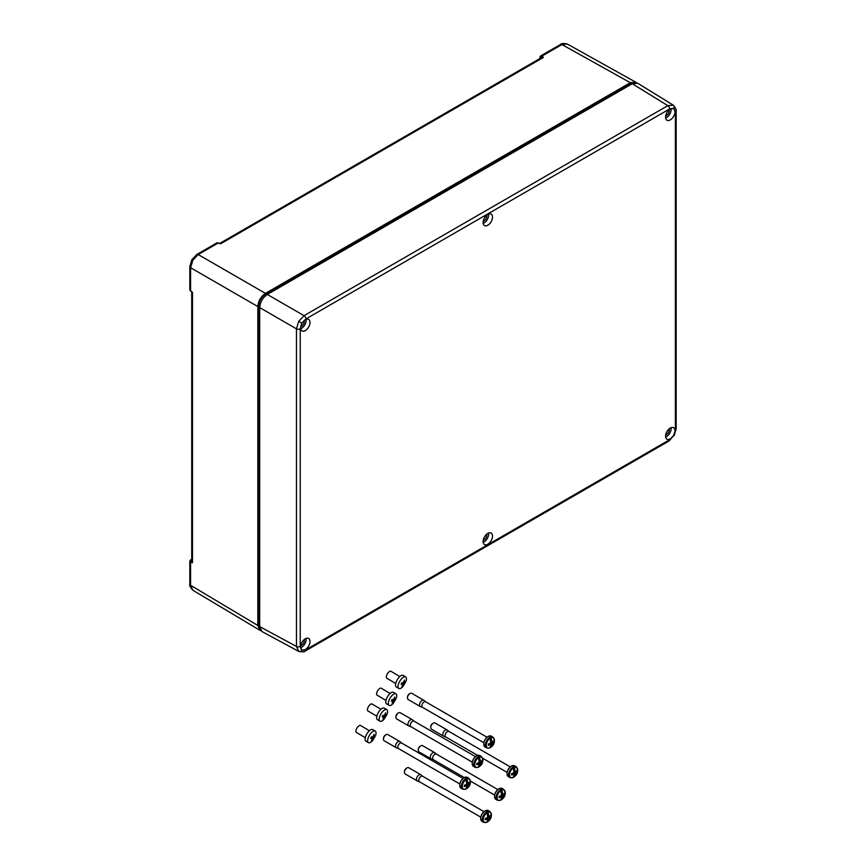 <?xml version="1.0" encoding="UTF-8"?>
<svg xmlns="http://www.w3.org/2000/svg" width="866" height="866" viewBox="0 0 866 866"><rect width="100%" height="100%" fill="white"/><g stroke="black" fill="none" stroke-linecap="round" stroke-linejoin="round"><path stroke-width="1.3" d="M300.751 645.581A4.027 2.327 120 0 0 301.52 645.267A4.027 2.327 120 0 0 304.269 639.498M483.228 540.232A4.027 2.327 120 0 0 483.997 539.908A4.027 2.327 120 0 0 486.746 534.149M665.716 434.884A4.027 2.327 120 0 0 666.474 434.559A4.027 2.327 120 0 0 669.223 428.8M665.716 115.892A4.027 2.327 120 0 0 666.474 115.568A4.027 2.327 120 0 0 669.223 109.809M483.228 221.241A4.027 2.327 120 0 0 483.997 220.917A4.027 2.327 120 0 0 486.746 215.158M300.751 326.59A4.027 2.327 120 0 0 301.52 326.276A4.027 2.327 120 0 0 304.269 320.507M305.319 638.751A6.636 3.832 120 0 0 301 644.575A6.636 3.832 120 0 0 301.985 649.901A6.636 3.832 120 0 0 305.319 649.587A6.636 3.832 120 0 0 309.66 643.719A6.636 3.832 120 0 0 308.621 638.415A6.636 3.832 120 0 0 305.319 638.751M300.697 647.736A6.582 3.8 120 0 0 301.52 647.346A6.582 3.8 120 0 0 306.099 638.383M487.796 544.227A6.636 3.832 120 0 0 492.137 538.371A6.636 3.832 120 0 0 491.098 533.055A6.636 3.832 120 0 0 487.796 533.402A6.636 3.832 120 0 0 483.477 539.226A6.636 3.832 120 0 0 484.462 544.541A6.636 3.832 120 0 0 487.796 544.227M483.174 542.387A6.582 3.8 120 0 0 483.997 541.997A6.582 3.8 120 0 0 488.586 533.023M670.284 428.042A6.636 3.832 120 0 0 665.954 433.877A6.636 3.832 120 0 0 666.939 439.192A6.636 3.832 120 0 0 670.284 438.878A6.636 3.832 120 0 0 674.614 433.011A6.636 3.832 120 0 0 673.575 427.707A6.636 3.832 120 0 0 670.284 428.042M665.651 437.027A6.582 3.8 120 0 0 666.474 436.637A6.582 3.8 120 0 0 671.063 427.674M670.284 109.051A6.636 3.832 120 0 0 665.954 114.886A6.636 3.832 120 0 0 666.939 120.201A6.636 3.832 120 0 0 670.284 119.887A6.636 3.832 120 0 0 674.614 114.02A6.636 3.832 120 0 0 673.575 108.715A6.636 3.832 120 0 0 670.284 109.051M665.651 118.036A6.582 3.8 120 0 0 666.474 117.646A6.582 3.8 120 0 0 671.063 108.683M487.796 214.411A6.636 3.832 120 0 0 483.477 220.235A6.636 3.832 120 0 0 484.462 225.55A6.636 3.832 120 0 0 487.796 225.236A6.636 3.832 120 0 0 492.137 219.379A6.636 3.832 120 0 0 491.098 214.064A6.636 3.832 120 0 0 487.796 214.411M483.174 223.396A6.582 3.8 120 0 0 483.997 223.006A6.582 3.8 120 0 0 488.586 214.032M305.319 319.76A6.636 3.832 120 0 0 301 325.584A6.636 3.832 120 0 0 301.985 330.909A6.636 3.832 120 0 0 305.319 330.595A6.636 3.832 120 0 0 309.66 324.728A6.636 3.832 120 0 0 308.621 319.424A6.636 3.832 120 0 0 305.319 319.76M300.697 328.744A6.582 3.8 120 0 0 301.52 328.355A6.582 3.8 120 0 0 306.099 319.392M298.792 651.427L296.453 646.437L296.453 328.831L298.683 321.351L304.053 315.668L667.816 105.652L673.304 105.187L637.733 83.266L632.267 83.742L267.302 294.451L304.053 315.668A2.685 1.548 -120 0 1 305.915 318.937L301.888 323.191L300.221 328.809L300.221 646.426L301.888 650.117L305.915 649.717L669.678 439.701L673.716 435.446L675.383 429.828L675.383 112.212L673.716 108.521L669.678 108.921L305.915 318.937M673.716 435.446L669.126 440.935L305.362 650.951C304.8 651.914 302.613 652.076 298.781 651.416L262.019 631.585L259.703 626.605L259.703 307.614C260.19 302.039 262.723 297.655 267.302 294.451M404.465 771.931A2.685 1.548 -60 0 1 404.444 771.595A2.685 1.548 -60 0 1 406.338 768.304L406.977 767.936A3.583 2.068 120 0 0 404.444 772.331A3.583 2.068 120 0 0 405.18 773.977L417.217 780.926A3.583 2.068 -60 0 1 416.676 778.047A3.583 2.068 -60 0 1 419.014 774.897A3.583 2.068 -60 0 1 420.8 774.713A3.583 2.068 -60 0 1 420.973 774.832L422.705 776.282M419.62 781.825A3.183 1.84 -60 0 1 419.447 781.749A3.183 1.84 -60 0 1 418.96 779.194A3.183 1.84 -60 0 1 421.038 776.391A3.183 1.84 -60 0 1 422.63 776.239A3.183 1.84 -60 0 1 422.781 776.337M419.534 781.792L417.412 781.013A3.583 2.068 -60 0 1 417.217 780.926M489.377 816.465L490.535 816.746A12.514 7.231 180 0 1 489.366 817.796A1.786 1.028 -60 0 1 488.814 818.749A12.514 7.231 60 0 1 488.489 820.297A12.525 7.296 59.6 0 1 487.894 821.618A5.791 3.345 120 0 0 491.423 814.895A5.791 3.345 120 0 0 487.894 812.254L487.623 811.788A6.17 3.561 120 0 0 487.06 812.07A6.17 3.561 120 0 0 486.508 812.438L486.768 812.903A5.791 3.345 120 0 0 483.239 819.626A5.791 3.345 120 0 0 486.768 822.267A12.525 7.166 -119.6 0 0 487.352 820.946A12.503 9.407 -156.1 0 1 487.341 820.957L487.352 820.946A12.514 7.231 60 0 0 487.666 819.409A1.786 1.028 -60 0 1 487.298 819.29A1.786 1.028 -60 0 1 487.114 819.095A12.514 7.231 180 0 1 485.296 819.766A12.503 3.962 -103.7 0 0 485.296 818.457A12.514 7.231 180 0 0 487.114 817.775A1.786 1.028 -60 0 1 487.666 816.822A12.514 7.231 60 0 0 487.341 814.906A12.503 3.962 163.7 0 1 487.341 814.906A12.525 7.166 -119.6 0 0 486.768 812.903M486.508 822.429L486.508 822.429A6.17 3.561 120 0 0 487.06 822.148A6.17 3.561 120 0 0 487.623 821.78L487.623 819.766M487.894 812.254A12.525 7.296 59.6 0 1 488.478 814.246A12.514 7.231 60 0 1 488.814 816.162A1.786 1.028 -60 0 1 489.074 816.216A1.786 1.028 -60 0 1 489.366 816.476A12.514 7.231 180 0 0 490.535 815.426A12.503 9.407 -143.9 0 1 490.535 816.746M488.489 820.297A12.503 9.407 -156.1 0 1 488.478 820.297L487.666 819.452L488.489 820.297M488.489 814.246A12.503 3.962 163.7 0 1 488.478 814.246L487.623 814.159L487.623 811.788M487.493 815.599L489.366 816.476M487.569 816.952L489.366 817.796M487.569 816.021L489.279 816.443M487.114 819.095L485.923 818.251M488.814 818.749L487.179 817.623M486.378 818.078L487.59 819.355M487.666 819.409L485.967 818.229M487.482 815.545L488.814 816.162M420.8 774.713L408.763 767.763A3.583 2.068 120 0 0 406.977 767.936L406.338 768.304M383.476 738.73A2.685 1.548 -60 0 1 383.454 738.406A2.685 1.548 -60 0 1 385.359 735.115L385.987 734.747A3.583 2.068 120 0 0 383.454 739.142A3.583 2.068 120 0 0 384.201 740.776L396.238 747.726A3.583 2.068 -60 0 1 395.686 744.857A3.583 2.068 -60 0 1 398.024 741.697A3.583 2.068 -60 0 1 399.821 741.523A3.583 2.068 -60 0 1 399.984 741.642L401.727 743.082M398.631 748.625A3.183 1.84 -60 0 1 398.468 748.549A3.183 1.84 -60 0 1 397.981 746.005A3.183 1.84 -60 0 1 400.06 743.201A3.183 1.84 -60 0 1 401.64 743.039A3.183 1.84 -60 0 1 401.792 743.147M398.544 748.592L396.422 747.813A3.583 2.068 -60 0 1 396.238 747.726M466.904 779.064A12.525 7.296 59.6 0 1 467.499 781.056A12.514 7.231 60 0 1 467.824 782.972A1.786 1.028 -60 0 1 468.084 783.026A1.786 1.028 -60 0 1 468.376 783.286L469.545 783.557A12.514 7.231 180 0 1 468.376 784.607A1.786 1.028 -60 0 1 467.824 785.559A12.514 7.231 60 0 1 467.499 787.097A12.525 7.296 59.6 0 1 466.904 788.428A5.791 3.345 120 0 0 470.433 781.706A5.791 3.345 120 0 0 466.904 779.064L466.633 778.599A6.17 3.561 120 0 0 466.081 778.88A6.17 3.561 120 0 0 465.518 779.238L465.778 779.714A5.791 3.345 120 0 0 462.249 786.436A5.791 3.345 120 0 0 465.778 789.078A12.525 7.166 -119.6 0 0 466.363 787.757L466.363 787.757A12.514 7.231 60 0 0 466.687 786.22A1.786 1.028 -60 0 1 466.309 786.101A1.786 1.028 -60 0 1 466.135 785.895A12.514 7.231 180 0 1 464.306 786.577A12.503 3.962 -103.7 0 0 464.306 785.256A12.514 7.231 180 0 0 466.135 784.585A1.786 1.028 -60 0 1 466.687 783.622A12.514 7.231 60 0 0 466.363 781.717A12.503 3.962 163.7 0 1 466.363 781.717A12.525 7.166 -119.6 0 0 465.778 779.714M465.518 789.229L465.518 789.229A6.17 3.561 120 0 0 466.081 788.948A6.17 3.561 120 0 0 466.633 788.59L466.633 786.566M469.545 783.557A12.503 9.407 -143.9 0 0 469.545 782.236A12.514 7.231 180 0 1 468.376 783.286L467.824 782.972M464.977 785.04L467.499 787.097A12.503 9.407 -156.1 0 1 467.499 787.107L466.677 786.263M467.499 781.056L466.633 780.97L466.633 778.599M466.579 783.752L468.376 784.607M466.579 782.832L468.29 783.243M466.135 785.895L464.934 785.061M467.824 785.559L466.189 784.434M465.388 784.888L466.612 786.166M399.821 741.523L387.784 734.574A3.583 2.068 120 0 0 385.987 734.747L385.359 735.115M390.079 693.471L381.148 688.199A4.027 1.71 120.6 0 0 380.585 688.102A4.027 1.71 120.6 0 0 377.316 691.36A4.027 1.71 120.6 0 0 377.046 695.138L385.976 700.421M395.924 693.807L393.413 692.324A6.722 2.858 120.6 0 0 392.46 692.161A6.722 2.858 120.6 0 0 387.026 697.595A6.722 2.858 120.6 0 0 386.572 703.896L389.083 705.379A6.722 2.858 120.6 0 0 390.036 705.541A6.722 2.858 120.6 0 0 393.294 703.344L396.173 698.472A6.722 2.858 120.6 0 0 395.924 693.807A6.722 2.858 120.6 0 0 394.983 693.644A6.722 2.858 120.6 0 0 389.538 699.078A6.722 2.858 120.6 0 0 389.083 705.379M394.734 697.033L394.571 699.165A1.461 0.628 -59.4 0 1 394.625 699.512L395.502 699.187L394.041 700.94A1.461 0.628 -59.4 0 1 393.673 701.341L392.146 703.268L392.85 701.449A1.461 0.628 -59.4 0 1 392.796 701.103L391.345 701.081L391.941 699.652L393.391 699.674A1.461 0.628 -59.4 0 1 393.759 699.273L394.734 697.033M393.835 699.035L394.625 699.512M392.85 699.685L394.907 700.616M394.041 700.94L391.995 699.663M391.735 700.193L393.673 701.341M391.638 700.421L392.796 701.103M393.911 698.775L394.571 699.165M418.289 749.826A2.685 1.548 -60 0 1 418.267 749.501A2.685 1.548 -60 0 1 420.172 746.211L420.8 745.842A3.583 2.068 120 0 0 418.267 750.237A3.583 2.068 120 0 0 419.014 751.872L431.051 758.822A3.583 2.068 -60 0 1 430.499 755.953A3.583 2.068 -60 0 1 432.848 752.792A3.583 2.068 -60 0 1 434.635 752.619A3.583 2.068 -60 0 1 434.808 752.738L436.54 754.178M433.444 759.72A3.183 1.84 -60 0 1 433.281 759.644A3.183 1.84 -60 0 1 432.794 757.101A3.183 1.84 -60 0 1 434.873 754.297A3.183 1.84 -60 0 1 436.464 754.134A3.183 1.84 -60 0 1 436.616 754.243M433.357 759.688L431.236 758.908A3.583 2.068 -60 0 1 431.051 758.822M501.717 790.149A12.525 7.296 59.6 0 1 502.312 792.152A12.514 7.231 60 0 1 502.637 794.057A1.786 1.028 -60 0 1 502.908 794.111A1.786 1.028 -60 0 1 503.189 794.382L504.369 794.642A12.514 7.231 180 0 1 503.189 795.702A1.786 1.028 -60 0 1 502.637 796.655A12.514 7.231 60 0 1 502.312 798.192A12.525 7.296 59.6 0 1 501.717 799.524A5.791 3.345 120 0 0 505.257 792.801A5.791 3.345 120 0 0 501.717 790.149L501.457 789.695A6.17 3.561 120 0 0 500.894 789.976A6.17 3.561 120 0 0 500.332 790.333L500.602 790.799A5.791 3.345 120 0 0 497.062 797.521A5.791 3.345 120 0 0 500.602 800.173A12.525 7.166 -119.6 0 0 501.176 798.853L501.176 798.853A12.514 7.231 60 0 0 501.501 797.315A1.786 1.028 -60 0 1 501.122 797.196A1.786 1.028 -60 0 1 500.949 796.991A12.514 7.231 180 0 1 499.13 797.673A12.503 3.962 -103.7 0 0 499.13 796.352A12.514 7.231 180 0 0 500.949 795.681A1.786 1.028 -60 0 1 501.501 794.717A12.514 7.231 60 0 0 501.176 792.801L501.176 792.801A12.525 7.166 -119.6 0 0 500.602 790.799M500.332 800.325L500.332 800.325A6.17 3.561 120 0 0 500.894 800.043A6.17 3.561 120 0 0 501.457 799.675L501.457 797.662M504.369 794.642A12.503 9.407 -143.9 0 0 504.369 793.332A12.514 7.231 180 0 1 503.189 794.382L502.637 794.057M499.801 796.135L501.501 797.348M502.312 792.152L501.457 792.065L501.457 789.695M501.392 794.847L503.189 795.702M501.392 793.927L503.114 794.338M500.949 796.991L499.747 796.146M502.637 796.655L501.003 795.518M500.202 795.984L501.425 797.261M434.635 752.619L422.597 745.669A3.583 2.068 120 0 0 420.8 745.842L420.172 746.211M407.496 697.498A2.685 1.548 -60 0 1 407.475 697.173A2.685 1.548 -60 0 1 409.369 693.883L410.008 693.514A3.583 2.068 120 0 0 407.475 697.899A3.583 2.068 120 0 0 408.211 699.544L420.248 706.494A3.583 2.068 -60 0 1 419.696 703.625A3.583 2.068 -60 0 1 422.045 700.464A3.583 2.068 -60 0 1 423.831 700.28A3.583 2.068 -60 0 1 424.004 700.399L425.736 701.85M422.64 707.392A3.183 1.84 -60 0 1 422.478 707.316A3.183 1.84 -60 0 1 421.991 704.762A3.183 1.84 -60 0 1 424.069 701.958A3.183 1.84 -60 0 1 425.661 701.806A3.183 1.84 -60 0 1 425.812 701.915M422.554 707.36L420.443 706.58A3.583 2.068 -60 0 1 420.248 706.494M492.408 742.032L493.566 742.314A12.514 7.231 180 0 1 492.397 743.364A1.786 1.028 -60 0 1 491.845 744.327A12.514 7.231 60 0 1 491.52 745.864A12.525 7.296 59.6 0 1 490.925 747.185A5.791 3.345 120 0 0 494.454 740.462A5.791 3.345 120 0 0 490.925 737.821L490.654 737.356A6.17 3.561 120 0 0 490.091 737.637A6.17 3.561 120 0 0 489.528 738.005L489.799 738.471A5.791 3.345 120 0 0 486.259 745.193A5.791 3.345 120 0 0 489.799 747.834A12.525 7.166 -119.6 0 0 490.383 746.524A12.503 9.407 -156.1 0 1 490.373 746.524A12.514 7.231 60 0 0 490.697 744.987A1.786 1.028 -60 0 1 490.329 744.868A1.786 1.028 -60 0 1 490.145 744.663A12.514 7.231 180 0 1 488.327 745.345A12.503 3.962 -103.7 0 0 488.327 744.024A12.514 7.231 180 0 0 490.145 743.342A1.786 1.028 -60 0 1 490.697 742.389A12.514 7.231 60 0 0 490.373 740.473A12.503 3.962 163.7 0 1 490.373 740.473A12.525 7.166 -119.6 0 0 489.799 738.471M489.528 747.997L489.528 747.997A6.17 3.561 120 0 0 490.091 747.715A6.17 3.561 120 0 0 490.654 747.347L490.654 745.334M490.925 737.821A12.525 7.296 59.6 0 1 491.509 739.813A12.514 7.231 60 0 1 491.845 741.729A1.786 1.028 -60 0 1 492.105 741.783A1.786 1.028 -60 0 1 492.397 742.054A12.514 7.231 180 0 0 493.566 741.004A12.503 9.407 -143.9 0 1 493.566 742.314M491.52 745.864A12.503 9.407 -156.1 0 1 491.509 745.864L490.697 745.02L491.52 745.864M491.52 739.813A12.503 3.962 163.7 0 1 491.509 739.813L490.654 739.726L490.654 737.356M490.524 741.166L492.397 742.054M490.6 742.519L492.397 743.364M490.589 741.599L492.31 742.01M490.145 744.663L488.954 743.818M491.845 744.327L490.21 743.19M489.409 743.656L490.621 744.933M490.697 744.987L488.998 743.807M490.513 741.112L491.845 741.729M423.831 700.28L411.794 693.33A3.583 2.068 120 0 0 410.008 693.514L409.369 693.883M395.946 716.896A2.685 1.548 -60 0 1 395.924 716.572A2.685 1.548 -60 0 1 397.83 713.281L398.457 712.913A3.583 2.068 120 0 0 395.924 717.297A3.583 2.068 120 0 0 396.671 718.942L408.709 725.892A3.583 2.068 -60 0 1 408.157 723.023A3.583 2.068 -60 0 1 410.495 719.863A3.583 2.068 -60 0 1 412.292 719.678A3.583 2.068 -60 0 1 412.454 719.798L414.197 721.248M411.101 726.79A3.183 1.84 -60 0 1 410.939 726.715A3.183 1.84 -60 0 1 410.452 724.16A3.183 1.84 -60 0 1 412.53 721.356A3.183 1.84 -60 0 1 414.11 721.205A3.183 1.84 -60 0 1 414.262 721.313M411.014 726.758L408.893 725.979A3.583 2.068 -60 0 1 408.709 725.892M479.374 757.22A12.525 7.296 59.6 0 1 479.97 759.211A12.514 7.231 60 0 1 480.294 761.127A1.786 1.028 -60 0 1 480.554 761.182A1.786 1.028 -60 0 1 480.846 761.452L482.016 761.712A12.514 7.231 180 0 1 480.846 762.762A1.786 1.028 -60 0 1 480.294 763.725A12.514 7.231 60 0 1 479.97 765.263A12.525 7.296 59.6 0 1 479.374 766.583A5.791 3.345 120 0 0 482.903 759.861A5.791 3.345 120 0 0 479.374 757.22L479.104 756.754A6.17 3.561 120 0 0 478.552 757.036A6.17 3.561 120 0 0 477.989 757.404L478.249 757.869A5.791 3.345 120 0 0 474.72 764.591A5.791 3.345 120 0 0 478.249 767.233A12.525 7.166 -119.6 0 0 478.833 765.923L478.833 765.923A12.514 7.231 60 0 0 479.158 764.386A1.786 1.028 -60 0 1 478.779 764.267A1.786 1.028 -60 0 1 478.606 764.061A12.514 7.231 180 0 1 476.776 764.743A12.503 3.962 -103.7 0 0 476.776 763.422A12.514 7.231 180 0 0 478.606 762.74A1.786 1.028 -60 0 1 479.158 761.788A12.514 7.231 60 0 0 478.833 759.872L478.833 759.872A12.525 7.166 -119.6 0 0 478.249 757.869M477.989 767.395L477.989 767.395A6.17 3.561 120 0 0 478.552 767.114A6.17 3.561 120 0 0 479.104 766.746L479.104 764.732M482.016 761.712A12.503 9.407 -143.9 0 0 482.016 760.402A12.514 7.231 180 0 1 480.846 761.452L478.974 760.565M479.97 765.263L479.147 764.418L479.97 765.263M479.97 759.211L479.104 759.125L479.104 756.754M479.05 761.918L480.846 762.762M479.05 760.998L480.76 761.409M478.606 764.061L477.404 763.217M480.294 763.725L478.66 762.589M477.859 763.054L479.082 764.332M479.158 764.386L477.447 763.206M478.963 760.51L480.294 761.127M412.292 719.678L400.254 712.729A3.583 2.068 120 0 0 398.457 712.913L397.83 713.281M399.821 676.541L390.891 671.269A4.027 1.71 120.6 0 0 390.328 671.172A4.027 1.71 120.6 0 0 387.059 674.43A4.027 1.71 120.6 0 0 386.788 678.208L395.719 683.49M405.667 676.876L403.155 675.393A6.722 2.858 120.6 0 0 402.214 675.231A6.722 2.858 120.6 0 0 396.769 680.665A6.722 2.858 120.6 0 0 396.314 686.965L398.836 688.448A6.722 2.858 120.6 0 0 399.778 688.611A6.722 2.858 120.6 0 0 403.036 686.413L405.916 681.542A6.722 2.858 120.6 0 0 405.667 676.876A6.722 2.858 120.6 0 0 404.725 676.714A6.722 2.858 120.6 0 0 399.28 682.148A6.722 2.858 120.6 0 0 398.836 688.448M404.487 680.091L404.314 682.235A1.461 0.628 -59.4 0 1 404.379 682.581L405.256 682.256L404.66 683.685L403.783 684.01A1.461 0.628 -59.4 0 1 403.415 684.411L401.889 686.337L402.603 684.508A1.461 0.628 -59.4 0 1 402.538 684.172L401.088 684.151L401.683 682.722L403.134 682.744A1.461 0.628 -59.4 0 1 403.502 682.343L404.487 680.091M403.578 682.105L404.379 682.581M402.603 682.754L404.66 683.685M401.672 682.765L403.783 684.01M401.478 683.263L403.415 684.411M401.38 683.49L402.538 684.172M403.653 681.845L404.314 682.235M369.403 730.742L360.473 725.47A4.027 1.71 120.6 0 0 359.91 725.372A4.027 1.71 120.6 0 0 356.64 728.631A4.027 1.71 120.6 0 0 356.37 732.409L365.3 737.691M375.249 731.077L372.737 729.594A6.722 2.858 120.6 0 0 371.795 729.432A6.722 2.858 120.6 0 0 366.35 734.866A6.722 2.858 120.6 0 0 365.896 741.166L368.418 742.649A6.722 2.858 120.6 0 0 369.36 742.812A6.722 2.858 120.6 0 0 372.618 740.614L375.498 735.743A6.722 2.858 120.6 0 0 375.249 731.077A6.722 2.858 120.6 0 0 374.307 730.915A6.722 2.858 120.6 0 0 368.862 736.349A6.722 2.858 120.6 0 0 368.418 742.649M374.069 734.292L373.895 736.436A1.461 0.628 -59.4 0 1 373.96 736.782L374.826 736.457L374.242 737.886L373.365 738.211A1.461 0.628 -59.4 0 1 372.997 738.601L371.471 740.538L372.185 738.709A1.461 0.628 -59.4 0 1 372.12 738.373L370.67 738.352L371.265 736.923L372.716 736.944A1.461 0.628 -59.4 0 1 373.084 736.544L374.069 734.292M373.159 736.306L373.96 736.782M372.185 736.955L374.242 737.886M371.254 736.955L373.365 738.211M371.059 737.464L372.997 738.601M370.962 737.691L372.12 738.373M373.235 736.046L373.895 736.436M380.932 709.265L372.001 703.982A4.027 1.71 120.6 0 0 371.438 703.885A4.027 1.71 120.6 0 0 368.169 707.154A4.027 1.71 120.6 0 0 367.898 710.932L376.829 716.204M386.788 709.6L384.266 708.107A6.722 2.858 120.6 0 0 383.324 707.944A6.722 2.858 120.6 0 0 377.879 713.389A6.722 2.858 120.6 0 0 377.435 719.678L379.947 721.172A6.722 2.858 120.6 0 0 380.888 721.335A6.722 2.858 120.6 0 0 384.147 719.137L387.037 714.266A6.722 2.858 120.6 0 0 386.788 709.6A6.722 2.858 120.6 0 0 385.835 709.438A6.722 2.858 120.6 0 0 380.39 714.872A6.722 2.858 120.6 0 0 379.947 721.172M385.597 712.815L385.424 714.959A1.461 0.628 -59.4 0 1 385.489 715.305L386.366 714.98L385.771 716.409L384.894 716.723A1.461 0.628 -59.4 0 1 384.526 717.124L382.999 719.051L383.714 717.232A1.461 0.628 -59.4 0 1 383.649 716.886L382.198 716.875L382.794 715.446L384.244 715.457A1.461 0.628 -59.4 0 1 384.612 715.067L385.597 712.815M384.688 714.829L385.489 715.305M383.714 715.478L385.771 716.409M384.894 716.723L382.848 715.446M382.588 715.976L384.526 717.124M382.491 716.204L383.649 716.886M384.764 714.569L385.424 714.959M430.759 727.148A2.685 1.548 -60 0 1 430.738 726.823A2.685 1.548 -60 0 1 432.643 723.532L433.271 723.164A3.583 2.068 120 0 0 430.738 727.548A3.583 2.068 120 0 0 431.485 729.194L443.522 736.143A3.583 2.068 -60 0 1 442.97 733.275A3.583 2.068 -60 0 1 445.319 730.114A3.583 2.068 -60 0 1 447.105 729.941A3.583 2.068 -60 0 1 447.278 730.06L449.01 731.499M445.914 737.042A3.183 1.84 -60 0 1 445.752 736.966A3.183 1.84 -60 0 1 445.265 734.422A3.183 1.84 -60 0 1 447.343 731.618A3.183 1.84 -60 0 1 448.934 731.456A3.183 1.84 -60 0 1 449.086 731.564M445.828 737.009L443.706 736.23A3.583 2.068 -60 0 1 443.522 736.143M515.681 771.693L516.84 771.963A12.514 7.231 180 0 1 515.66 773.013A1.786 1.028 -60 0 1 515.108 773.977A12.514 7.231 60 0 1 514.783 775.514A12.525 7.296 59.6 0 1 514.188 776.845A5.791 3.345 120 0 0 517.727 770.123A5.791 3.345 120 0 0 514.188 767.471L513.928 767.016A6.17 3.561 120 0 0 513.365 767.287A6.17 3.561 120 0 0 512.802 767.655L513.073 768.12A5.791 3.345 120 0 0 509.533 774.843A5.791 3.345 120 0 0 513.073 777.484A12.525 7.166 -119.6 0 0 513.646 776.174L513.646 776.174A12.514 7.231 60 0 0 513.971 774.637A1.786 1.028 -60 0 1 513.592 774.518A1.786 1.028 -60 0 1 513.419 774.312A12.514 7.231 180 0 1 511.6 774.994A12.503 3.962 -103.7 0 0 511.6 773.674A12.514 7.231 180 0 0 513.419 773.002A1.786 1.028 -60 0 1 513.971 772.039A12.514 7.231 60 0 0 513.646 770.123L513.646 770.123A12.525 7.166 -119.6 0 0 513.073 768.12M512.802 777.646L512.802 777.646A6.17 3.561 120 0 0 513.365 777.365A6.17 3.561 120 0 0 513.928 776.997L513.928 774.983M514.188 767.471A12.525 7.296 59.6 0 1 514.783 769.473A12.503 3.962 163.7 0 0 514.783 769.463A12.514 7.231 60 0 1 515.108 771.379A1.786 1.028 -60 0 1 515.378 771.433A1.786 1.028 -60 0 1 515.66 771.703A12.514 7.231 180 0 0 516.84 770.653A12.503 9.407 -143.9 0 1 516.84 771.963M512.271 773.457L513.971 774.669M515.108 771.379L515.66 771.703M513.863 772.169L515.66 773.013M513.863 771.249L515.584 771.66M513.419 774.312L512.217 773.468M515.108 773.977L513.473 772.84M512.672 773.306L513.895 774.583M447.105 729.941L435.068 722.991A3.583 2.068 120 0 0 433.271 723.164L432.643 723.532M514.783 769.473L513.928 769.387L513.928 767.016M260.991 630.751L260.017 630.351L257.83 625.458L257.83 306.542C258.317 300.967 260.85 296.573 265.44 293.368L630.329 82.703L561.937 44.556A2.685 1.548 60 0 0 560.605 44.426L560.605 44.426C561.168 43.441 563.387 43.3 567.262 43.993L561.937 44.556L541.759 56.203L543.383 57.437L542.073 57.308L219.585 243.498M219.812 243.584L218.384 242.902L198.206 254.55L192.826 260.222L190.596 267.724L190.596 291.03L191.906 291.929M191.711 291.766L191.711 561.72L192.49 562.792L190.596 561.991L190.596 585.297L192.772 590.19L260.017 630.351M634.778 82.779L630.47 83.537L631.541 84.164M260.276 629.625L258.371 625.165L258.371 306.207C258.782 301.032 261.131 296.962 265.418 293.996L630.351 83.309L265.548 294.224C261.348 297.114 259.042 301.108 258.62 306.207L259.735 306.835M258.371 306.207L258.62 625.165L260.136 629.268M630.351 83.309L635.168 82.735M630.329 82.703L635.655 82.14L636.499 82.779M542.668 56.734L541.629 56.431L539.886 57.448L539.886 58.574M191.711 559.198L190.747 559.75L190.726 561.774L191.516 562.521M192.371 560.703L191.646 562.305L192.49 562.792L192.49 292.448L189.827 289.926L189.827 266.631A2.685 1.548 0 0 0 190.596 267.724L257.83 306.542M191.516 291.571L192.079 292.08M192.49 292.448L191.646 291.647M541.521 58.39L542.538 56.95L543.383 57.437L220.559 243.822L219.315 243.422M220.559 243.822L219.444 243.498M298.683 651.373A2.685 2.197 -60 0 0 301.888 650.117M300.221 646.426A2.685 1.548 180 0 1 296.453 646.437L259.703 626.605M669.126 440.935A2.685 1.548 -120 0 0 669.678 439.701M298.683 321.351L301.888 323.191M673.196 105.122A2.685 2.197 120 0 1 673.716 108.521M673.283 105.176C675.772 108.163 676.725 110.144 676.173 111.119L676.173 111.119A2.685 1.548 180 0 1 675.383 112.212M669.678 108.921A2.685 1.548 -120 0 0 667.816 105.652L632.267 83.742M300.221 328.809A2.685 1.548 180 0 1 296.453 328.831L259.703 307.614M675.415 427.652A2.685 1.548 180 0 1 676.173 428.724L676.173 428.724A2.685 1.548 180 0 1 675.383 429.828M305.362 650.951A2.685 1.548 -120 0 0 305.915 649.717M485.166 810.89A6.268 3.626 120 0 0 481.063 816.411A6.268 3.626 120 0 0 482.026 821.444C479.623 818.251 480.608 814.733 484.982 810.868L488.294 810.576A6.268 3.626 120 0 0 485.166 810.89M480.727 818.424A5.91 3.41 -60 0 1 484.906 811.031M482.026 821.444L483.629 822.364A6.268 3.626 -60 0 1 482.665 817.342A6.268 3.626 -60 0 1 486.768 811.81A6.268 3.626 -60 0 1 489.907 811.507L488.294 810.576M464.176 777.69A6.268 3.626 120 0 0 460.073 783.221A6.268 3.626 120 0 0 461.037 788.244C458.634 785.061 459.619 781.533 463.992 777.679L467.315 777.387A6.268 3.626 120 0 0 464.176 777.69M459.738 785.224A5.91 3.41 -60 0 1 463.927 777.841M461.037 788.244L462.639 789.175A6.268 3.626 -60 0 1 461.686 784.152A6.268 3.626 -60 0 1 465.778 778.621A6.268 3.626 -60 0 1 468.917 778.307L467.315 777.387M498.989 788.785A6.268 3.626 120 0 0 494.897 794.317A6.268 3.626 120 0 0 495.861 799.34C493.458 796.157 494.443 792.628 498.816 788.774L502.128 788.482A6.268 3.626 120 0 0 498.989 788.785M494.562 796.319A5.91 3.41 -60 0 1 498.74 788.937M495.861 799.34L497.463 800.271A6.268 3.626 -60 0 1 496.499 795.248A6.268 3.626 -60 0 1 500.602 789.716A6.268 3.626 -60 0 1 503.731 789.402L502.128 788.482M488.197 736.457A6.268 3.626 120 0 0 484.094 741.989A6.268 3.626 120 0 0 485.057 747.012C482.654 743.829 483.639 740.3 488.013 736.436L491.325 736.143A6.268 3.626 120 0 0 488.197 736.457M483.758 743.991A5.91 3.41 -60 0 1 487.937 736.609M485.057 747.012L486.66 747.943A6.268 3.626 -60 0 1 485.696 742.909A6.268 3.626 -60 0 1 489.799 737.388A6.268 3.626 -60 0 1 492.927 737.074L491.325 736.143M476.646 755.856A6.268 3.626 120 0 0 472.544 761.387A6.268 3.626 120 0 0 473.507 766.41C471.104 763.227 472.089 759.698 476.462 755.834L479.786 755.542A6.268 3.626 120 0 0 476.646 755.856M472.208 763.39A5.91 3.41 -60 0 1 476.397 756.007M473.507 766.41L475.109 767.341A6.268 3.626 -60 0 1 474.157 762.307A6.268 3.626 -60 0 1 478.249 756.787A6.268 3.626 -60 0 1 481.388 756.473L479.786 755.542M511.46 766.107A6.268 3.626 120 0 0 507.368 771.638A6.268 3.626 120 0 0 508.331 776.661C505.928 773.479 506.913 769.95 511.286 766.096L514.599 765.804A6.268 3.626 120 0 0 511.46 766.107M507.032 773.641A5.91 3.41 -60 0 1 511.211 766.258M508.331 776.661L509.933 777.592A6.268 3.626 -60 0 1 508.97 772.559A6.268 3.626 -60 0 1 513.073 767.038A6.268 3.626 -60 0 1 516.201 766.724L514.599 765.804M192.826 260.222L191.862 259.67L189.827 266.631M192.772 590.19C190.239 587.18 189.253 585.189 189.827 584.214L189.827 584.214A2.685 1.548 0 0 0 190.596 585.297L257.83 625.458M265.418 293.996L266.641 294.862M258.371 625.165L259.703 625.772M191.862 259.67L196.874 254.431A2.685 1.548 60 0 1 198.206 254.55L265.44 293.368M218.513 242.978L217.052 242.783L196.874 254.431M190.726 561.774L189.827 560.919L190.747 559.75M539.832 58.607L540.438 56.073L541.629 56.431M190.726 291.106L189.827 289.926M560.605 44.426L540.438 56.073L539.886 57.448M676.173 111.119L676.173 428.724L674.138 435.695M404.444 771.595L404.444 772.331M480.749 817.136L419.447 781.749M483.629 822.364L486.616 822.397M487.796 821.715C491.596 818.879 492.289 815.469 489.907 811.507M483.932 811.626L422.63 776.239M383.454 738.406L383.454 739.142M459.759 783.947L398.468 748.549M462.639 789.175L465.637 789.207M466.817 788.525C470.606 785.689 471.31 782.279 468.917 778.307M462.942 778.437L401.64 743.039M418.267 749.501L418.267 750.237M494.583 795.031L470.465 781.11M464.263 777.527L433.281 759.644M497.463 800.271L500.451 800.303M501.63 799.621C505.419 796.774 506.123 793.375 503.731 789.402M497.755 789.521L436.464 754.134M407.475 697.173L407.475 697.899M483.78 742.703L422.478 707.316M486.66 747.943L489.647 747.975M490.827 747.293C494.627 744.446 495.32 741.047 492.927 737.074M486.963 737.193L425.661 701.806M395.924 716.572L395.924 717.297M472.23 762.102L410.939 726.715M475.109 767.341L478.108 767.373M479.288 766.691C483.076 763.844 483.78 760.445 481.388 756.473M475.412 756.592L414.11 721.205M430.738 726.823L430.738 727.548M507.054 772.353L482.763 758.335M477.599 755.358L445.752 736.966M509.933 777.592L512.921 777.625M514.101 776.943C517.89 774.096 518.593 770.697 516.201 766.724M510.226 766.843L448.934 731.456M567.262 43.993L635.655 82.14M191.711 559.133L189.827 560.919L189.827 584.214M217.052 242.783L220.04 243.649"/></g></svg>
